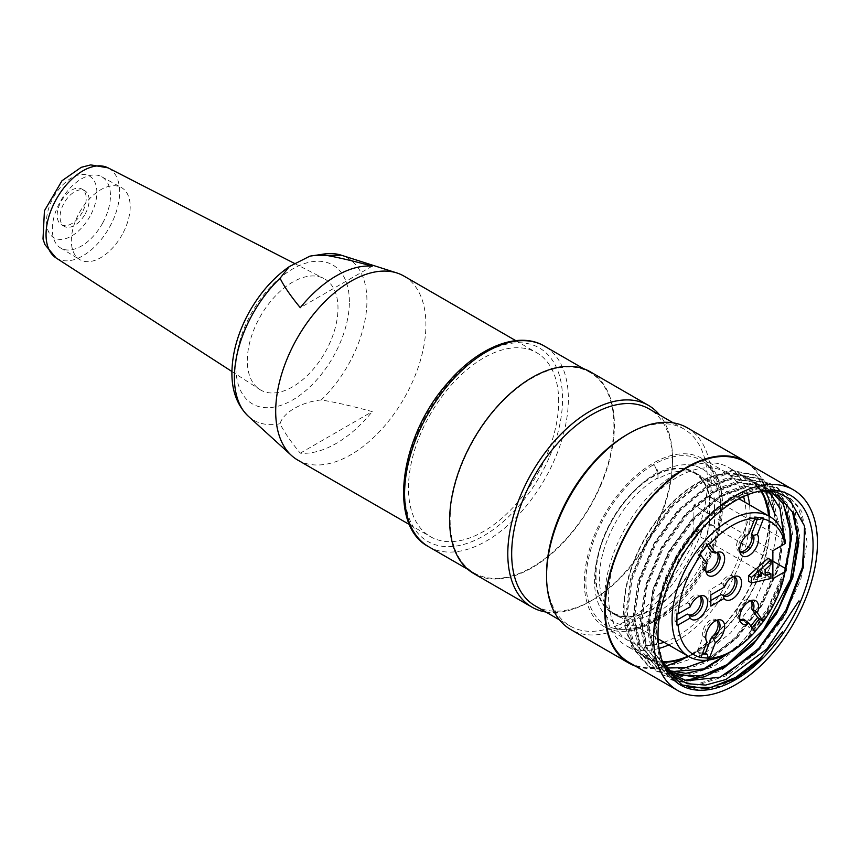 <?xml version="1.0" encoding="UTF-8"?>
<svg xmlns="http://www.w3.org/2000/svg" width="860" height="860" viewBox="0 0 860 860"><rect width="100%" height="100%" fill="white"/><g stroke="black" fill="none" stroke-linecap="round" stroke-linejoin="round"><path stroke-width="0.64" stroke-dasharray="4.3 3.22" d="M768.012 558.226L768.012 562.698L762.196 568.073L762.196 573.674L765.099 572.889M768.012 572.104L768.012 576.802L748.63 581.274M785.126 540.284L709.048 496.36A80.861 46.687 120 0 0 693.601 472.591A80.861 46.687 120 0 0 612.739 519.268A80.861 46.687 120 0 0 612.739 612.642A80.861 46.687 120 0 0 669.295 596.646A80.861 46.687 120 0 0 709.048 524.342L772.861 561.182M785.126 568.266A80.861 46.687 -60 0 1 729.248 652.568M709.048 496.36L693.87 505.132L772.861 550.733M693.87 505.132L693.87 533.103L709.048 524.342M693.87 533.103L772.861 578.705M710.833 600.527L708.898 601.645L710.833 602.763L710.833 606.117M708.898 601.645L708.898 590.454L721.26 583.317A10.965 6.332 -60 0 1 732.784 575.92A10.965 6.332 -60 0 1 733.677 576.63M710.833 594.926L710.833 591.572L708.898 590.454M710.833 591.572L710.833 602.763M724.066 587.294L723.195 584.434A10.965 6.332 -60 0 1 732.01 576.576A10.965 6.332 -60 0 1 733.601 576.619M722.464 595.206A10.965 6.332 -60 0 1 721.83 594.916A10.965 6.332 -60 0 1 721.26 594.507M723.195 584.434L721.26 583.317M750.812 625.951L749.275 627.864L743.094 619.071M754.983 631.885L749.275 627.864M751.221 628.982L752.134 627.843M739.793 619.404A10.965 6.332 -60 0 1 738.966 618.039A10.965 6.332 -60 0 1 740.718 607.504A10.965 6.332 -60 0 1 748.974 600.71A10.965 6.332 -60 0 1 750.565 600.742M739.837 619.458A10.965 6.332 -60 0 1 738.783 619.039A10.965 6.332 -60 0 1 738.783 606.386A10.965 6.332 -60 0 1 749.748 600.054A10.965 6.332 -60 0 1 750.63 600.764M702.674 652.998L696.944 652.482L703.125 636.55A10.965 6.332 -60 0 1 706.103 624.08A10.965 6.332 -60 0 1 715.832 619.641A10.965 6.332 -60 0 1 716.713 620.339M700.04 657.921L698.879 653.6L696.944 652.482M698.879 653.6L702.319 653.912M706.125 640.141L705.06 637.679A10.965 6.332 -60 0 1 706.78 627.123A10.965 6.332 -60 0 1 715.047 620.286A10.965 6.332 -60 0 1 716.649 620.329M705.06 637.679L703.125 636.55M676.917 620.114L674.971 621.232L676.917 622.35L676.917 611.159L674.971 610.041L687.333 602.903A10.965 6.332 -60 0 1 698.868 595.507A10.965 6.332 -60 0 1 699.75 596.216M674.971 621.232L674.971 610.041M676.917 613.836L676.917 611.159M690.139 606.88L689.279 604.021A10.965 6.332 -60 0 1 698.094 596.163A10.965 6.332 -60 0 1 699.685 596.206M688.538 614.792A10.965 6.332 -60 0 1 687.903 614.502A10.965 6.332 -60 0 1 687.333 614.094M689.279 604.021L687.333 602.903M705.92 571.201A10.965 6.332 -60 0 1 704.867 570.782A10.965 6.332 -60 0 1 703.125 562.203L696.944 553.41L698.879 554.528L700.04 554.227M696.944 553.41L705.34 542.972L707.092 545.476M708.436 543.778L707.275 544.09L705.34 542.972M707.275 544.09L698.879 554.528M713.456 552.883A10.965 6.332 -60 0 1 715.047 552.453A10.965 6.332 -60 0 1 716.649 552.486M705.877 571.147A10.965 6.332 -60 0 1 705.039 569.782A10.965 6.332 -60 0 1 705.06 563.321L706.952 563.558M703.125 562.203L705.06 563.321M711.521 551.765A10.965 6.332 -60 0 1 715.832 551.797A10.965 6.332 -60 0 1 716.713 552.507M739.837 551.615A10.965 6.332 -60 0 1 738.783 551.206A10.965 6.332 -60 0 1 736.902 543.176A10.965 6.332 -60 0 1 743.094 533.533L749.275 517.602L751.221 518.72L754.693 517.075M749.275 517.602L757.671 518.354L757.316 519.268M759.606 519.472L757.671 518.354M754.661 519.031L751.221 518.72M739.793 551.561A10.965 6.332 -60 0 1 738.966 550.207A10.965 6.332 -60 0 1 745.039 534.651L748.963 533.705M743.094 533.533L745.039 534.651M759.337 574.932L758.509 574.448L758.509 571.32L754.059 575.458L756.961 577.135M758.509 571.32L761.422 572.996M768.012 576.802L770.915 578.479M765.099 575.351L762.196 573.674M765.099 569.75L762.196 568.073M770.915 564.386L768.012 562.698M754.059 575.458L758.509 574.448M709.65 523.439A81.549 47.085 -60 0 1 669.725 596.84A81.549 47.085 -60 0 1 612.395 613.234A81.549 47.085 -60 0 1 612.395 519.074A81.549 47.085 -60 0 1 693.945 471.989A81.549 47.085 -60 0 1 709.65 496.575L709.382 523.589L714.488 526.234A81.549 47.085 -60 0 1 658.018 611.997L658.018 617.598A88.397 51.041 120 0 0 720.519 509.324A88.397 51.041 120 0 0 658.018 473.237L658.018 478.827A81.549 47.085 -60 0 1 698.793 474.795A81.549 47.085 -60 0 1 714.488 499.38L714.488 526.234M102.587 223.213A41.119 23.736 120 0 0 101.673 176.741A41.119 23.736 120 0 0 60.823 200.627A41.119 23.736 120 0 0 60.566 247.949A41.119 23.736 120 0 0 102.587 223.213M122.227 234.533A41.602 24.026 -60 0 1 79.7 259.57A41.602 24.026 -60 0 1 73.659 226.137A41.602 24.026 -60 0 1 100.76 189.716A41.602 24.026 -60 0 1 121.303 187.501A41.602 24.026 -60 0 1 122.227 234.533M82.291 212.259A20.554 11.868 -60 0 1 61.415 224.707A20.554 11.868 -60 0 1 61.415 200.971A20.554 11.868 -60 0 1 81.969 189.093A20.554 11.868 -60 0 1 82.291 212.259M85.204 213.936A20.554 11.868 120 0 0 84.871 190.78A20.554 11.868 120 0 0 64.317 202.648A20.554 11.868 120 0 0 64.317 226.384A20.554 11.868 120 0 0 85.204 213.936M292.647 386.817A64.113 37.012 -60 0 1 259.688 389.44A64.113 37.012 -60 0 1 260.591 315.964A64.113 37.012 -60 0 1 323.769 278.436A64.113 37.012 -60 0 1 325.725 351.192A64.113 37.012 -60 0 1 292.647 386.817M558.678 401.34A106.221 61.329 120 0 0 536.683 352.707A106.221 61.329 120 0 0 430.462 414.036A106.221 61.329 120 0 0 430.462 536.683A106.221 61.329 120 0 0 483.567 531.426A106.221 61.329 120 0 0 558.678 401.34M297.689 460.035A106.221 61.329 120 0 0 379.539 431.58A106.221 61.329 120 0 0 425.904 324.682A106.221 61.329 120 0 0 403.91 276.06M300.28 453.166L372.24 411.617C351.794 405.995 334.787 402.114 321.231 399.964C302 401.749 283.048 412.467 280.091 423.711C283.821 431.537 290.551 441.352 300.28 453.166A102.598 59.233 120 0 0 372.24 411.617M372.24 266.138L300.28 307.687M778.289 495.521L761.369 490.791L741.438 494.425L720.228 505.916L699.556 524.374L676.616 556.442L661.211 592.862L655.739 628.477L660.975 658.308M699.556 524.374A103.48 59.738 120 0 0 663.082 584.295L684.925 541.338L715.799 508.152L749.114 491.447L777.537 494.973M663.114 663.931L657.588 640.356L658.846 614.244L679.088 558.129L716.584 512.194L738.063 497.929L759.143 491.135L763.207 490.576M660.082 656.148L655.277 623.457L663.082 584.295M710.768 552.819A97.309 56.179 -60 0 1 604.515 626.886A97.309 56.179 -60 0 1 589.595 548.916A97.309 56.179 -60 0 1 653.17 463.164A97.309 56.179 -60 0 1 701.824 458.348A97.309 56.179 -60 0 1 710.768 552.819M664.028 642.259A97.309 56.179 120 0 0 734.999 566.804A97.309 56.179 120 0 0 744.9 502.197M743.534 496.51A97.309 56.179 120 0 0 726.055 472.333A97.309 56.179 120 0 0 628.746 528.513A97.309 56.179 120 0 0 628.746 640.872A97.309 56.179 120 0 0 658.427 643.936M668.693 644.957A102.791 59.351 120 0 0 738.245 567.374A102.791 59.351 120 0 0 749.554 504.895M747.705 494.737A102.791 59.351 120 0 0 728.796 467.582A102.791 59.351 120 0 0 626.005 526.933A102.791 59.351 120 0 0 626.005 645.624A102.791 59.351 120 0 0 658.975 648.429M688.075 656.148A102.791 59.351 120 0 0 757.628 578.565A102.791 59.351 120 0 0 769.42 522.977L768.657 515.925M760.724 490.963A102.791 59.351 120 0 0 748.178 478.773A102.791 59.351 120 0 0 645.387 538.123A102.791 59.351 120 0 0 645.387 656.814A102.791 59.351 120 0 0 662.619 661.598M769.42 522.977L769.904 522.676A103.48 59.738 120 0 1 688.634 656.459M761.412 490.877A103.48 59.738 120 0 0 748.522 478.181A103.48 59.738 120 0 0 645.043 537.919A103.48 59.738 120 0 0 645.043 657.405A103.48 59.738 120 0 0 662.974 662.243M776.268 526.352L769.904 522.676M670.478 672.025L654.137 653.557L648.15 624.156L653.245 588.38L668.661 551.518L691.934 519.289L719.476 496.392L747.007 486.459L771.087 491.21L747.802 486.975L720.271 496.865L692.719 519.848L669.435 552.002L654.137 588.745L648.913 624.575L655.019 653.922L671.262 672.509M784.9 572.491L765.862 613.363L737.332 647.612M663.189 667.854L646.924 649.343L640.84 620.017L646.01 584.155L661.361 547.369L684.689 515.054L712.177 492.264L739.75 482.213L762.981 486.62M783.492 534.339L777.032 570.126L760.111 606.784L735.289 638.432L706.393 660.254M655.922 663.662L639.603 645.118L633.616 615.771L638.69 579.962L654.137 543.165L677.357 510.894L704.942 488.039L732.43 478.063L755.746 482.363M769.399 515.473L762.841 492.984L749.264 478.654L725.883 474.344L698.331 484.416L670.908 507.174L647.677 539.424L632.197 576.361L627.187 612.18L633.154 641.495L649.504 659.846L673.681 664.812L702.222 655.18L730.613 632.928L754.65 601.269L771.022 564.988L777.01 529.62L771.882 500.778L756.51 482.879L733.204 478.568L705.651 488.544L678.132 511.474L654.912 543.606L639.582 580.425L634.379 616.297L640.507 645.591L656.717 664.146L680.894 668.897L709.35 659.534L737.805 637.12L761.981 605.44L778.214 569.245L784.277 533.877L779.182 505.035L763.777 487.082L740.492 482.707L712.897 492.823L685.42 515.57L662.232 547.841L646.741 584.671L641.743 620.49L647.698 649.891L664.038 668.231M743.524 642.925L766.475 614.126L783.008 580.726M684.7 658.093A115.81 66.865 120 0 0 755.65 574.34A115.81 66.865 120 0 0 768.947 512.184M768.937 511.829A115.81 66.865 120 0 0 744.996 461.906M629.187 662.501A115.81 66.865 120 0 0 668.596 664.995M635.486 666.134A116.498 67.263 120 0 0 756.047 574.405A116.498 67.263 120 0 0 751.307 465.539M687.194 427.742A116.498 67.263 -60 0 1 697.901 540.843A116.498 67.263 -60 0 1 570.696 629.52M546.562 573.953A113.756 65.683 120 0 0 570.126 626.026A113.756 65.683 120 0 0 694.342 539.435A113.756 65.683 120 0 0 683.883 428.989A113.756 65.683 120 0 0 627.005 434.623M535.232 605.881A113.756 65.683 120 0 0 592.11 600.248A113.756 65.683 120 0 0 659.459 519.289A113.756 65.683 120 0 0 672.552 460.928A113.756 65.683 120 0 0 648.988 408.855M545.863 612.019A116.498 67.263 120 0 0 590.175 601.366A116.498 67.263 120 0 0 659.136 518.462A116.498 67.263 120 0 0 672.552 458.692A116.498 67.263 120 0 0 659.609 414.982M590.272 371.789A116.498 67.263 -60 0 1 600.989 484.889A116.498 67.263 -60 0 1 473.774 573.566M600.581 484.814A115.81 66.865 120 0 0 589.928 372.38A115.81 66.865 120 0 0 474.118 439.245A115.81 66.865 120 0 0 474.118 572.975A115.81 66.865 120 0 0 600.581 484.814M800.456 601.667L798.854 600.957M763.841 657.191L741.75 675.315L719.143 686.42L697.75 689.634L679.432 684.291L662.221 664.662L655.771 633.712L661.372 595.722L677.583 556.699L702.265 522.697L731.538 498.413L760.659 487.781L785.277 492.543L801.757 511.453L807.088 542.047L800.821 579.35L783.492 617.964L757.907 651.525L727.872 675.229L697.772 685.087L672.133 680.131L655.019 660.491L648.623 629.348L653.955 591.605L670.381 552.636L694.966 518.343L724.109 494.296L753.285 483.599L778.085 488.211L794.382 507.303L799.918 537.736L793.414 575.2L776.29 613.685L750.726 647.193L720.54 670.94L690.494 681.066L664.963 675.756L647.58 656.33L641.334 625.231L646.698 587.401L663.103 548.261L687.796 514.173L716.896 489.942L746.071 479.558L770.829 483.997L787.061 503.1L792.533 533.727L786.287 570.954L768.958 609.375L743.448 643.162L713.381 666.704L683.302 676.852L657.62 671.703L640.42 652.052L633.96 621.113L639.561 583.123L655.793 544.101L680.453 510.098L709.726 485.835L738.869 475.171L763.465 479.955L779.945 498.875L785.266 529.513L778.999 566.772L761.799 605.15L736.128 638.829L706.114 662.619L676.046 672.466L650.332 667.532L633.186 647.935L626.8 616.824L632.164 578.887L648.558 539.983L673.187 505.734L702.48 481.621L731.666 471.011L756.273 475.634L772.033 493.618L778.117 522.203L776.677 521.375L770.603 492.791L754.833 474.817L730.204 470.173L701.029 480.804L671.767 504.895L647.129 539.155L630.756 578.049L625.327 616.007L631.756 647.053L648.881 666.736L674.584 671.649L704.663 661.759L734.644 638.077L760.272 604.343L777.58 566.02L783.75 528.696L778.45 497.962L762.057 479.095L737.342 474.473L708.21 484.933L679.099 509.217L654.331 543.294L638.055 582.284L632.584 620.114L638.926 651.31L656.245 670.779L681.7 676.089L711.833 665.876L741.965 642.291L767.475 608.772L784.686 570.234L791.221 532.856L785.621 502.466L769.378 483.202L744.76 478.622L715.52 489.254L686.312 513.28L661.738 547.476L645.279 586.445L639.872 624.403L646.215 655.428L663.436 675.121M798.123 529.599L791.748 503.659L776.569 487.534L751.866 482.836L722.776 493.35L693.601 517.655L668.833 551.733L652.633 590.659L647.107 628.553L653.492 659.728L670.757 679.207L696.149 684.495L726.152 674.401M804.981 528.577L797.822 506.174L783.944 491.554L759.262 487.029L730.065 497.575L700.825 521.719L676.239 555.883L659.803 594.841L654.438 632.809L660.77 663.877L677.981 683.474M778.472 521.386L776.032 526.879M769.044 522.751L775.967 521.504M658.018 611.997L657.04 611.438L657.04 617.029A6.848 3.956 60 0 1 655.6 620.189A6.848 3.956 60 0 1 653.17 620.275A95.116 54.911 -60 0 1 612.976 628.09A95.116 54.911 -60 0 1 589.337 555.022A95.116 54.911 -60 0 1 653.17 464.959A6.848 3.956 60 0 1 657.04 472.677L657.04 478.267L658.018 478.827M658.018 473.237A6.848 3.956 -120 0 0 653.17 464.841A95.256 54.997 -60 0 1 700.792 460.121A95.256 54.997 -60 0 1 715.402 536.457A95.256 54.997 -60 0 1 653.17 620.393A6.848 3.956 -120 0 0 656.599 620.726A6.848 3.956 -120 0 0 658.018 617.598M714.219 526.385L709.382 523.589M714.219 499.531L709.382 496.736M714.488 499.38L709.65 496.575M657.04 611.438A81.549 47.085 -60 0 1 616.276 615.48A81.549 47.085 -60 0 1 603.774 550.131A81.549 47.085 -60 0 1 657.04 478.267M90.053 216.182A35.604 20.554 -60 0 1 47.59 229.233A35.604 20.554 -60 0 1 77.421 175.29A35.604 20.554 -60 0 1 90.053 216.182M56.083 257.957A52.041 30.046 120 0 0 109.682 226.911A52.041 30.046 120 0 0 108.102 167.861M349.375 301.72A80.216 46.311 120 0 0 264.289 294.12A80.216 46.311 120 0 0 264.289 407.575A80.216 46.311 120 0 0 349.375 301.72M321.231 399.964A93.719 54.105 120 0 0 366.93 300.839A93.719 54.105 120 0 0 341.312 255.194M248.325 416.251A93.719 54.105 120 0 0 280.091 423.711M549.69 456.402A111.703 64.489 120 0 0 487.921 351.127A111.703 64.489 120 0 0 413.101 526.567A111.703 64.489 120 0 0 549.69 456.402M428.57 546.67A115.81 66.865 120 0 0 555.033 458.52A115.81 66.865 120 0 0 544.38 346.085M657.04 617.029A88.397 51.041 -60 0 1 594.539 580.941A88.397 51.041 -60 0 1 657.04 472.677M612.739 612.642L658.093 638.829M693.601 472.591L738.955 498.768M721.83 594.916L723.765 596.034M732.784 575.92L734.73 577.038M732.01 576.576L735.515 576.103M738.783 619.039L740.729 620.167M749.748 600.054L751.683 601.172M738.966 618.039L740.299 621.318M748.974 600.71L752.478 600.226M715.832 619.641L717.767 620.759M705.039 637.625L706.383 640.904M715.047 620.286L718.562 619.813M687.903 614.502L689.849 615.62M698.868 595.507L700.803 596.625M698.094 596.163L701.599 595.679M704.867 570.782L706.802 571.911M715.832 551.797L717.767 552.916M705.039 569.782L706.383 573.061M715.047 552.453L718.562 551.97M738.783 551.206L740.729 552.324M738.966 550.207L740.299 553.475M60.566 247.949L79.7 259.57M101.673 176.741L121.303 187.501M84.871 190.78L81.969 189.093M64.317 226.384L61.415 224.707M231.921 371.509L259.688 389.44M294.399 263.386L323.769 278.436M409.532 524.611L430.462 536.683M515.753 340.635L536.683 352.707M309.901 256.162L311.793 255.56M659.953 656.201L660.846 658.362M726.055 472.333L701.824 458.348M628.746 640.872L604.515 626.886M748.178 478.773L728.796 467.582M645.387 656.814L626.005 645.624M778.354 495.403L777.558 494.952M763.82 487.018L763.024 486.556M756.553 482.815L755.757 482.352M749.286 478.622L748.522 478.181M663.984 668.338L663.178 667.876M656.707 664.146L655.911 663.683M649.44 659.953L645.043 657.405M683.883 428.989L673.262 422.862M570.126 626.026L559.505 619.888M672.552 460.928L672.552 458.692M592.11 600.248L590.175 601.366M589.928 372.38L583.628 368.736M474.118 572.975L467.808 569.331M785.384 492.35L783.965 491.522M778.128 488.158L776.688 487.319M770.85 483.954L769.42 483.127M763.583 479.751L762.154 478.934M756.316 475.558L754.886 474.731M679.389 684.356L677.949 683.528M672.111 680.163L670.682 679.336M664.845 675.96L663.415 675.143M657.577 671.767L656.148 670.94M650.311 667.575L648.881 666.747M656.599 620.726C712.392 590.659 747.566 485.717 700.792 460.121M612.976 628.09L625.693 629.584C635.465 629.197 645.441 626.058 655.621 620.167M698.793 474.795L693.945 471.989M616.276 615.48L612.395 613.234"/><path stroke-width="1.29" d="M751.533 577.361L751.533 582.962L748.63 581.274L748.63 575.684L768.012 558.226L770.915 559.903L751.533 577.361L748.63 575.684M765.099 572.889L768.012 572.104L770.915 573.781L765.099 575.351L765.099 569.75L770.915 564.386L770.915 559.903M724.066 587.294L710.833 594.926L710.833 606.117L724.066 598.485A13.341 7.697 120 0 0 739.374 591.046A13.341 7.697 120 0 0 735.515 576.103A13.341 7.697 120 0 0 724.066 587.294M754.693 631.971L763.379 621.447A76.755 44.311 120 0 0 785.051 571.663L772.861 578.705L772.861 550.733L785.051 543.681A76.755 44.311 120 0 0 763.379 518.935L763.078 517.827L759.606 519.472L754.661 519.031M763.078 517.827L754.693 517.075L754.983 518.182L748.963 533.705A13.341 7.697 120 0 0 740.299 553.475A13.341 7.697 120 0 0 753.102 552.077A13.341 7.697 120 0 0 757.359 534.458L763.379 518.935M754.983 518.182A76.755 44.311 120 0 0 709.317 544.541L708.436 543.778L700.04 554.227L706.952 563.558A13.341 7.697 120 0 0 706.383 573.061A13.341 7.697 120 0 0 721.862 567.944A13.341 7.697 120 0 0 718.562 551.97A13.341 7.697 120 0 0 715.348 553.109L709.317 544.541M700.932 554.99A76.755 44.311 120 0 0 678.099 613.825L676.917 613.836L676.917 625.026L678.099 625.016L690.139 618.071A13.341 7.697 120 0 0 705.458 610.632A13.341 7.697 120 0 0 701.599 595.679A13.341 7.697 120 0 0 690.139 606.88L678.099 613.825M678.099 625.016A76.755 44.311 120 0 0 700.932 657.502L709.317 658.255L715.348 642.732A13.341 7.697 120 0 0 724.486 628.456A13.341 7.697 120 0 0 718.562 619.813A13.341 7.697 120 0 0 708.522 628.079A13.341 7.697 120 0 0 706.383 640.904A13.341 7.697 120 0 0 706.952 641.979L700.932 657.502M709.317 658.255A76.755 44.311 120 0 0 732.15 650.88A76.755 44.311 120 0 0 754.983 631.885L748.963 623.317L745.039 620.189A10.965 6.332 -60 0 1 740.729 620.167A10.965 6.332 -60 0 1 739.793 619.404M763.379 621.447L757.359 612.879A13.341 7.697 120 0 0 752.478 600.226A13.341 7.697 120 0 0 742.449 608.493A13.341 7.697 120 0 0 740.299 621.318A13.341 7.697 120 0 0 748.963 623.317M772.861 561.182L785.126 568.266L785.051 571.663M732.15 650.88L729.248 652.568A80.861 46.687 -60 0 1 688.817 656.567A80.861 46.687 -60 0 1 688.817 563.192A80.861 46.687 -60 0 1 769.678 516.505A80.861 46.687 -60 0 1 785.126 540.284L785.051 543.681M733.601 576.619A10.965 6.332 -60 0 1 734.73 577.038A10.965 6.332 -60 0 1 734.73 589.702A10.965 6.332 -60 0 1 723.765 596.034A10.965 6.332 -60 0 1 723.195 595.625L724.066 598.485M710.833 600.527L721.26 594.507L723.195 595.625M733.677 576.63A10.965 6.332 -60 0 1 732.602 588.907A10.965 6.332 -60 0 1 722.464 595.206M750.63 600.764A10.965 6.332 -60 0 1 751.489 608.633L757.671 617.426L763.078 621.533M757.671 617.426L750.812 625.951M752.134 627.843L759.606 618.544M750.565 600.742A10.965 6.332 -60 0 1 751.683 601.172A10.965 6.332 -60 0 1 753.424 609.751L757.359 612.879M751.489 608.633L753.424 609.751M745.039 620.189L743.094 619.071A10.965 6.332 -60 0 1 739.837 619.458M716.713 620.339A10.965 6.332 -60 0 1 711.521 637.303L705.34 653.234L707.275 654.353L708.436 658.674M705.34 653.234L702.674 652.998M702.319 653.912L707.275 654.353M716.649 620.329A10.965 6.332 -60 0 1 717.767 620.759A10.965 6.332 -60 0 1 719.648 628.789A10.965 6.332 -60 0 1 713.456 638.421L715.348 642.732M711.521 637.303L713.456 638.421M706.952 641.979L706.125 640.141M676.917 622.35L676.917 625.026M699.685 596.206A10.965 6.332 -60 0 1 700.803 596.625A10.965 6.332 -60 0 1 700.803 609.288A10.965 6.332 -60 0 1 689.849 615.62A10.965 6.332 -60 0 1 689.279 615.212L690.139 618.071M676.917 620.114L687.333 614.094L689.279 615.212M699.75 596.216A10.965 6.332 -60 0 1 698.686 608.482A10.965 6.332 -60 0 1 688.538 614.792M716.649 552.486A10.965 6.332 -60 0 1 717.767 552.916A10.965 6.332 -60 0 1 717.767 565.579A10.965 6.332 -60 0 1 706.802 571.911A10.965 6.332 -60 0 1 705.877 571.147M716.713 552.507A10.965 6.332 -60 0 1 715.832 564.461A10.965 6.332 -60 0 1 705.92 571.201M715.348 553.109L711.521 551.765L707.092 545.476M757.359 534.458L753.424 535.404A10.965 6.332 -60 0 1 750.447 547.874A10.965 6.332 -60 0 1 740.729 552.324A10.965 6.332 -60 0 1 739.793 551.561M753.424 535.404L751.489 534.286A10.965 6.332 -60 0 1 749.071 545.971A10.965 6.332 -60 0 1 739.837 551.615M757.316 519.268L751.489 534.286M761.422 576.135L756.961 577.135L761.422 572.996L761.422 576.135L759.337 574.932M751.533 582.962L770.915 578.479L770.915 573.781M515.753 340.635L403.91 276.06A106.221 61.329 120 0 0 396.868 272.953A106.221 61.329 120 0 0 297.689 337.378A106.221 61.329 120 0 0 291.486 455.488A106.221 61.329 120 0 0 297.689 460.035L409.532 524.611M372.24 266.138A102.598 59.233 120 0 0 300.28 307.687C290.551 295.872 283.821 286.058 280.091 278.231L289.239 266.643L309.901 256.14L321.231 254.485C334.787 256.635 351.794 260.526 372.24 266.138M661.641 659.889L672.111 675.132L687.215 683.678L705.608 685.076L725.958 679.497L766.916 648.913L798.854 600.957L800.456 601.667A109.65 63.307 120 0 0 763.207 490.576A109.65 63.307 120 0 0 680.722 558.527A109.65 63.307 120 0 0 663.114 663.931A109.65 63.307 120 0 0 763.841 657.191L735.139 679.131L706.64 688.828L682.152 684.947L664.952 667.607M760.971 490.92L776.343 492.027L789.158 498.52L804.519 526.073L803.39 567.267L785.879 612.997L755.832 652.686L719.981 677.196L686.549 680.808L673.154 674.283L663.114 662.49M744.9 502.197A97.309 56.179 120 0 0 743.534 496.51M658.427 643.936A97.309 56.179 120 0 0 664.028 642.259M749.554 504.895A102.791 59.351 120 0 0 747.705 494.737M658.975 648.429A102.791 59.351 120 0 0 668.693 644.957M768.657 515.925L767.507 508.228L764.701 498.703A102.791 59.351 120 0 0 760.724 490.963M662.619 661.598A102.791 59.351 120 0 0 688.075 656.148M761.412 490.877A103.48 59.738 120 0 1 769.399 515.473L764.701 498.703M662.974 662.243A103.48 59.738 120 0 0 688.634 656.459M777.537 494.973L792.533 512.108L798.08 539.478L793.178 573.168L778.622 608.342L756.262 640.012L729.334 663.673L701.48 675.874L676.691 674.885M770.592 490.952L782.826 503.304L789.641 522.117L790.308 545.917L784.9 572.491M737.332 647.612L703.652 668.94L672.499 671.585M768.722 490.781L780.009 508.701L783.492 534.339M706.393 660.254L686.237 667.607L667.726 668.005M765.357 490.684L775.344 515.269M669.123 670.649L685.807 673.337L704.673 669.295L743.524 642.925M783.008 580.726L791.566 536.801L783.116 502.971M671.262 672.509L695.385 677.314L723.819 667.941L752.285 645.591L776.505 613.803L792.791 577.63L798.8 542.391L793.769 513.463L778.289 495.521M763.841 657.191A109.65 63.307 120 0 0 800.456 601.667M804.1 602.312A115.81 66.865 120 0 0 793.447 489.877A115.81 66.865 120 0 0 677.637 556.742A115.81 66.865 120 0 0 677.637 690.472A115.81 66.865 120 0 0 804.1 602.312M793.447 489.877L744.996 461.906A115.81 66.865 120 0 0 629.187 528.771A115.81 66.865 120 0 0 629.187 662.501L677.637 690.472M668.596 664.995A115.81 66.865 120 0 0 684.7 658.093M751.307 465.539A116.498 67.263 120 0 0 745.341 461.304A116.498 67.263 120 0 0 628.843 528.567A116.498 67.263 120 0 0 628.843 663.092A116.498 67.263 120 0 0 635.486 666.134M628.843 663.092L570.696 629.52A116.498 67.263 -60 0 1 546.562 576.189A116.498 67.263 -60 0 1 628.939 433.504A116.498 67.263 -60 0 1 687.194 427.742L745.341 461.304M628.939 433.504L627.005 434.623A113.756 65.683 120 0 0 546.562 573.953L546.562 576.189M673.262 422.862L648.988 408.855A113.756 65.683 120 0 0 535.232 474.526A113.756 65.683 120 0 0 535.232 605.881L559.505 619.888M659.609 414.982A116.498 67.263 120 0 0 648.418 405.361A116.498 67.263 120 0 0 531.921 472.613A116.498 67.263 120 0 0 531.931 607.138A116.498 67.263 120 0 0 545.863 612.019M531.931 607.138L473.774 573.566A116.498 67.263 -60 0 1 473.774 439.041A116.498 67.263 -60 0 1 590.272 371.789L648.418 405.361M684.796 680.303L704.394 676.798L724.98 666.715L763.648 629.413L790.512 579.285L798.123 529.599M726.152 674.401L759.047 648.064L785.965 610.084L802.316 567.589L804.981 528.577M688.419 687.484L711.102 687.333L735.966 677.304L760.595 657.997L782.621 631.713M775.967 521.504L776.677 521.375M231.921 371.509L56.093 257.957L44.913 244.595L43 239.005L44.43 210.786L61.984 180.75L81.259 167.313L90.698 164.894L108.102 167.861A52.041 30.046 120 0 0 56.825 198.316A52.041 30.046 120 0 0 56.083 257.957M311.793 255.56L341.312 255.194A93.719 54.105 120 0 0 321.231 254.485M280.091 278.231A93.719 54.105 120 0 0 248.325 416.251L291.486 455.488M583.628 368.736L544.38 346.085A115.81 66.865 120 0 0 428.57 412.95A115.81 66.865 120 0 0 428.57 546.67L467.808 569.331M658.093 638.829L688.817 656.567M738.955 498.768L769.678 516.505M108.102 167.861L294.399 263.386M341.312 255.194L396.868 272.953M248.325 416.251C237.048 405.243 231.587 390.397 231.921 371.724C232.415 351.794 238.284 331.734 249.529 311.524C260.257 292.647 273.501 277.683 289.239 266.654M544.38 346.085C518.515 330.573 477.773 347.139 447.35 383.313C399.47 436.987 387.516 525.524 428.57 546.67"/></g></svg>
